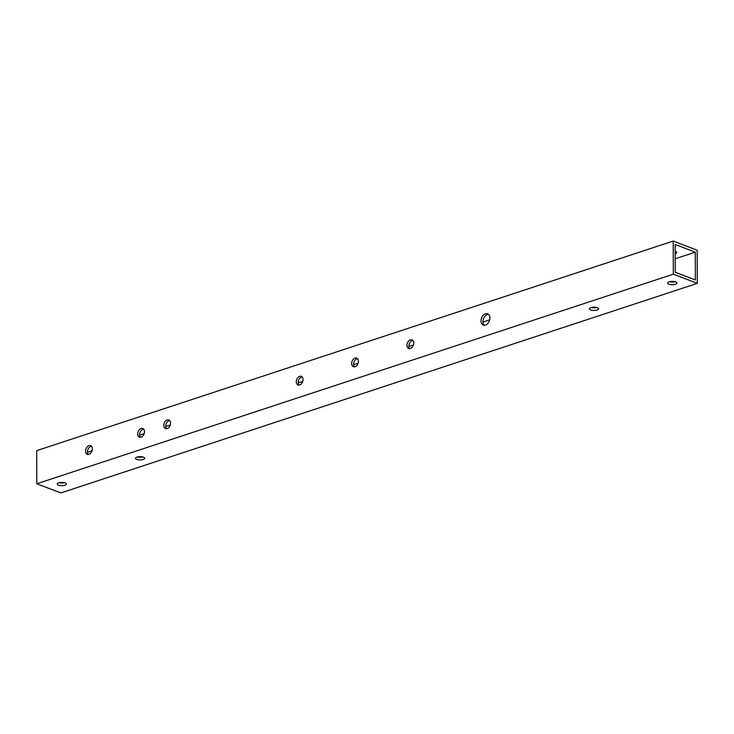 <?xml version="1.0" encoding="UTF-8"?>
<svg xmlns="http://www.w3.org/2000/svg" width="734" height="734" viewBox="0 0 734 734"><rect width="100%" height="100%" fill="white"/><g stroke="black" fill="none" stroke-linecap="round" stroke-linejoin="round"><path stroke-width="1.1" d="M673.225 241.055L36.7 450.639L36.819 483.752L60.775 492.945L697.3 283.361L697.181 250.248L673.225 241.055L673.335 274.167L697.3 283.361M695.272 252.166L675.142 244.44L675.243 272.259L695.373 279.975L695.272 252.166L675.197 258.772M673.335 274.167L36.819 483.752M85.539 451.135A4.606 3.175 111 0 1 90.585 445.712A4.606 3.175 111 0 1 91.897 451.153A4.606 3.175 111 0 1 87.282 454.318A4.606 3.175 111 0 1 85.539 451.135M137.717 433.95A4.606 3.175 111 0 1 142.754 428.537A4.606 3.175 111 0 1 144.066 433.977A4.606 3.175 111 0 1 139.46 437.134A4.606 3.175 111 0 1 137.717 433.95M163.801 425.362A4.606 3.175 111 0 1 168.838 419.949A4.606 3.175 111 0 1 170.16 425.381A4.606 3.175 111 0 1 165.545 428.546A4.606 3.175 111 0 1 163.801 425.362M296.288 381.744A4.606 3.175 111 0 1 301.325 376.331A4.606 3.175 111 0 1 302.637 381.763A4.606 3.175 111 0 1 298.032 384.928A4.606 3.175 111 0 1 296.288 381.744M351.623 363.523A4.606 3.175 111 0 1 356.669 358.109A4.606 3.175 111 0 1 357.981 363.541A4.606 3.175 111 0 1 353.366 366.706A4.606 3.175 111 0 1 351.623 363.523M406.966 345.301A4.606 3.175 111 0 1 412.003 339.888A4.606 3.175 111 0 1 413.325 345.319A4.606 3.175 111 0 1 408.71 348.485A4.606 3.175 111 0 1 406.966 345.301M481.018 320.914A6.019 4.147 111 0 1 487.605 313.831A6.019 4.147 111 0 1 489.33 320.942A6.019 4.147 111 0 1 483.293 325.079A6.019 4.147 111 0 1 481.018 320.914M675.17 251.349A4.606 1.633 -0.2 0 1 676.776 252.579A4.606 1.633 -0.2 0 1 675.179 253.826M58.454 485.174A4.606 1.633 -0.2 0 1 57.234 484.073A4.606 1.633 -0.2 0 1 61.84 482.421A4.606 1.633 -0.2 0 1 66.445 484.036A4.606 1.633 -0.2 0 1 63.519 485.569A4.606 1.633 -0.2 0 1 58.454 485.174M136.708 459.401A4.606 1.633 -0.2 0 1 135.496 458.3A4.606 1.633 -0.2 0 1 140.093 456.649A4.606 1.633 -0.2 0 1 144.708 458.273A4.606 1.633 -0.2 0 1 141.772 459.805A4.606 1.633 -0.2 0 1 136.708 459.401M590.622 309.95A4.606 1.633 -0.2 0 1 589.411 308.849A4.606 1.633 -0.2 0 1 594.008 307.197A4.606 1.633 -0.2 0 1 598.623 308.812A4.606 1.633 -0.2 0 1 595.687 310.344A4.606 1.633 -0.2 0 1 590.622 309.95M668.885 284.177A4.606 1.633 -0.2 0 1 667.674 283.076A4.606 1.633 -0.2 0 1 672.271 281.425A4.606 1.633 -0.2 0 1 676.876 283.049A4.606 1.633 -0.2 0 1 673.95 284.581A4.606 1.633 -0.2 0 1 668.885 284.177M489.661 319.859L482.944 322.07M413.453 344.952L408.902 346.457M358.109 363.174L353.559 364.679M302.766 381.396L298.224 382.9M170.279 425.023L165.737 426.518M144.194 433.611L139.653 435.106M92.025 450.786L87.474 452.291M88.328 454.456A4.606 3.175 111 0 1 87.456 451.869A4.606 3.175 111 0 1 91.447 446.318M140.506 437.271A4.606 3.175 111 0 1 139.634 434.693A4.606 3.175 111 0 1 143.625 429.133M166.59 428.684A4.606 3.175 111 0 1 165.719 426.096A4.606 3.175 111 0 1 169.71 420.545M299.077 385.066A4.606 3.175 111 0 1 298.206 382.478A4.606 3.175 111 0 1 302.197 376.927M354.412 366.844A4.606 3.175 111 0 1 353.54 364.257A4.606 3.175 111 0 1 357.541 358.706M409.756 348.622A4.606 3.175 111 0 1 408.884 346.035A4.606 3.175 111 0 1 412.875 340.484M484.321 325.272A6.019 4.147 111 0 1 482.935 321.657A6.019 4.147 111 0 1 488.505 314.381M64.537 482.715A4.606 1.633 -0.2 0 1 59.133 482.733M142.8 456.952A4.606 1.633 -0.2 0 1 137.396 456.97M596.705 307.5A4.606 1.633 -0.2 0 1 591.31 307.518M674.968 281.728A4.606 1.633 -0.2 0 1 669.573 281.746"/></g></svg>
